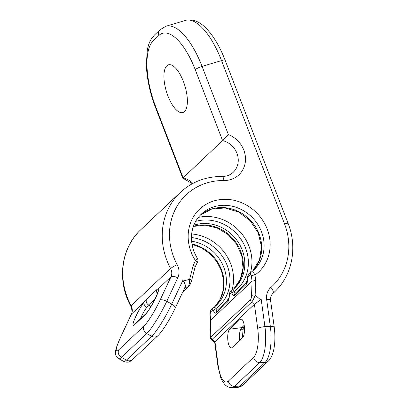 <?xml version="1.0" encoding="UTF-8"?>
<svg xmlns="http://www.w3.org/2000/svg" width="408" height="408" viewBox="0 0 408 408"><rect width="100%" height="100%" fill="white"/><g stroke="black" fill="none" stroke-linecap="round" stroke-linejoin="round"><path stroke-width="0.61" d="M182.983 291.506L188.047 286.737C189.093 285.488 189.633 282.994 189.664 279.245L193.264 265.287L195.468 260.579A2.876 1.153 25.1 0 1 197.181 262.64C198.079 261.304 198.176 259.937 197.477 258.539C192.326 249.905 190.49 241.011 191.969 231.846C193.254 224.747 196.386 218.821 201.368 214.067A38.332 34.685 -133.3 0 1 252.899 218.158A38.332 34.685 -133.3 0 1 253.965 269.841L251.399 272.014C252.414 271.391 253.603 272.396 254.959 275.023L255.699 280.449L255.158 295.147L260.488 299.717L261.181 299.248L254.419 304.312L214.628 341.914L217.969 366.369A5.748 1.52 -7.8 0 1 218.249 365.803L214.94 341.542M192.382 183.692L182.743 178.118L155.458 107.411C149.879 92.718 146.834 78.474 146.319 64.668L147.308 50.046C148.094 45.773 149.41 42.095 151.251 39.02L154.438 35.032L160.074 29.713L165.929 26.27A60.369 23.429 73.2 0 1 202.082 66.427L228.378 134.579A24.914 22.542 -133.3 0 1 245.392 161.344A24.914 22.542 -133.3 0 1 223.895 180.53A62.766 56.794 46.7 0 0 177.154 264.665A15.331 13.872 -133.3 0 1 177.755 277.848L166.765 301.323L171.753 304.062L182.906 280.245L183.416 281.005L189.664 279.245A2.876 1.061 14.5 0 1 191.561 280.801L195.07 267.143M260.488 299.717L254.24 304.429L214.649 342.037M242.561 337.707L232.172 347.504A9.583 3.203 87.8 0 1 231.188 347.922A9.583 3.203 87.8 0 1 227.791 339.675A9.583 3.203 87.8 0 1 229.668 329.19L240.057 319.393A9.583 3.203 87.8 0 1 240.842 318.98A9.583 3.203 87.8 0 1 244.412 326.925A9.583 3.203 87.8 0 1 242.561 337.707M228.378 134.579L222.6 140.587L183.126 177.817L155.749 106.871A54.621 21.196 73.2 0 1 153.306 40.744L158.947 35.425A54.621 21.196 73.2 0 1 195.228 69.641L222.6 140.587A19.166 17.34 -133.3 0 1 237.257 154.158A19.166 17.34 -133.3 0 1 233.177 172.329C230.255 175.058 226.588 176.44 222.181 176.46C205.877 176.45 191.933 181.759 180.361 192.387A68.519 61.996 46.7 0 0 170.61 268.551A9.583 8.67 -133.3 0 1 170.988 276.792L159.992 300.268A23.001 3.3 118.7 0 1 143.937 326.069L118.708 349.865A23.001 3.3 118.7 0 1 120.513 337.503L131.509 314.022A9.583 8.67 46.7 0 0 131.131 305.786A68.519 61.996 -133.3 0 1 140.882 229.622L180.361 192.387M182.906 280.245C185.054 283.565 185.691 285.957 184.824 287.416M184.702 287.849L184.957 287.604C185.875 286.288 185.365 284.09 183.416 281.005M193.264 265.287C194.784 266.041 195.35 266.71 194.963 267.286M251.399 272.014A2.876 2.601 46.7 0 0 251.211 272.172A2.876 2.601 46.7 0 0 251.211 272.177A2.876 2.601 46.7 0 0 250.476 274.37C250.808 274.089 251.104 274.625 251.364 275.971A2.876 0.76 172.2 0 1 254.959 275.023A43.12 39.02 -133.3 0 0 261.64 218.77A43.12 39.02 -133.3 0 0 204.949 205.01A43.12 39.02 -133.3 0 0 195.468 260.579L197.151 258.84M255.699 280.449L252.067 281.153L210.809 320.061L210.105 314.879L210.401 312.161L212.777 309.922L213.44 310.524C214.343 312.87 215.225 313.64 216.077 312.829L227.853 301.721C228.704 300.925 229.199 298.86 229.332 295.535L229.694 293.964L231.178 292.567L231.841 293.163C232.749 295.514 233.626 296.285 234.478 295.474L246.259 284.366C247.11 283.57 247.6 281.505 247.733 278.18L248.1 276.609L250.476 274.37M251.364 275.971L252.067 281.153L251.532 295.611A2.876 0.913 -177.9 0 1 255.158 295.147C253.919 298.6 252.736 300.941 251.603 302.165A2.876 2.601 -133.3 0 1 250.522 299.773L211.043 337.008C210.554 337.452 210.299 336.625 210.273 334.519L210.809 320.061L209.962 315.165A2.876 0.76 -7.8 0 1 210.105 314.879M214.761 341.659L212.124 339.4L211.533 339.604M210.671 320.362L210.135 334.79A2.876 0.913 2.1 0 1 210.273 334.519M191.459 237.558A40.729 36.853 -133.3 0 1 227.7 266.847A40.729 36.853 -133.3 0 1 216.041 308.55C215.062 307.413 214.282 307.081 213.705 307.566L216.271 305.393A38.332 34.685 -133.3 0 1 213.843 307.459M213.44 310.524L216.041 308.55C216.255 310.325 216.623 310.932 217.143 310.376M195.646 221.406A40.729 36.853 -133.3 0 1 243.02 242.602A40.729 36.853 -133.3 0 1 234.447 291.195C233.463 290.057 232.688 289.726 232.106 290.21L234.671 288.038A38.332 34.685 -133.3 0 1 232.249 290.103M231.841 293.163L234.447 291.195C234.661 292.964 235.028 293.576 235.544 293.015M246.993 282.173L247.733 278.18M228.587 299.528L229.332 295.535M182.743 178.118L183.126 177.817A19.166 17.34 46.7 0 1 192.887 183.421M184.487 111.583A24.914 9.67 73.2 0 1 182.861 112.547A24.914 9.67 73.2 0 1 167.132 93.758A24.914 9.67 73.2 0 1 166.826 65.81A24.914 9.67 73.2 0 1 168.453 64.847A24.914 9.67 73.2 0 1 184.181 83.635A24.914 9.67 73.2 0 1 184.487 111.583M145.019 314.905L134.63 324.702A15.484 2.224 118.7 0 1 134.62 319.148A15.484 2.224 118.7 0 1 143.953 302.282L146.411 299.411L156.799 289.614L158.539 288.533A15.484 2.224 118.7 0 1 154.357 300.538A15.484 2.224 118.7 0 1 145.019 314.905A4.789 4.335 -133.3 0 1 145.891 313.701L135.436 323.559M120.513 337.503A5.748 2.305 25.1 0 0 120.299 337.798L131.289 314.318A5.748 2.305 25.1 0 1 131.509 314.022L143.953 302.282A4.789 3.06 35.6 0 0 146.732 307.316L148.527 305.005L155.208 298.707M244.341 326.252L243.999 326.573A4.789 4.335 -133.3 0 1 241.73 327.634L240.338 330.041A10.71 3.58 -92.2 0 0 239.659 340.445M261.181 299.248L264.925 326.68L270.341 326.471L266.648 299.426A15.331 13.872 -133.3 0 1 270.892 287.426A62.766 56.794 46.7 0 0 284.529 223.834L221.529 60.557A5.748 1.01 -21.1 0 1 225.109 60.17C219.892 46.752 213.675 36.241 206.448 28.631C199.543 21.395 192.52 18.651 185.375 20.4A60.369 23.429 -106.8 0 1 221.529 60.557L202.082 66.427A5.748 1.01 158.9 0 0 195.228 69.641M254.419 304.312L257.728 328.567A23.001 7.686 87.8 0 1 253.603 357.265L228.373 381.062A23.001 7.686 87.8 0 1 218.249 365.803M253.603 357.265A5.748 5.202 -133.3 0 0 259.769 362.554A28.749 9.608 87.8 0 0 264.925 326.68A5.748 1.52 172.2 0 0 257.728 328.567M243.148 384.826L268.382 361.034A5.748 5.202 46.7 0 1 265.185 362.345L239.955 386.136A5.748 5.202 46.7 0 0 243.148 384.826C241.48 386.412 239.532 387.263 237.313 387.391A28.749 9.608 -92.2 0 0 239.955 386.136L234.539 386.345L259.769 362.554L265.185 362.345A28.749 9.608 -92.2 0 0 270.341 326.471A5.748 1.52 -7.8 0 1 274.258 327.374L270.565 300.329C270.157 297.85 270.881 295.601 272.733 293.582A9.583 8.67 -133.3 0 1 272.937 293.398A68.519 61.996 46.7 0 0 274.38 292.082C292.205 275.691 297.738 247.564 288.114 223.441L225.109 60.17M266.648 299.426A5.748 1.52 -7.8 0 1 270.565 300.329M270.892 287.426A5.748 2.448 48.7 0 1 272.937 293.398L272.554 293.76M284.529 223.834A5.748 1.01 -21.1 0 1 288.114 223.441M160.074 29.713A5.748 5.202 46.7 0 0 158.947 35.425M223.895 180.53A5.748 1.846 -89.3 0 0 222.181 176.46M177.154 264.665A5.748 0.709 152 0 0 170.61 268.551L131.131 305.786A5.748 0.709 -28 0 0 130.82 306.28C116.708 280.714 120.89 247.86 140.882 229.622M177.755 277.848A5.748 2.305 -154.9 0 0 170.988 276.792L158.539 288.533M143.937 326.069A5.748 5.202 -133.3 0 0 146.691 333.576A28.749 4.126 118.7 0 0 166.765 301.323A5.748 2.305 -154.9 0 0 159.992 300.268M132.631 359.519L157.86 335.723A5.748 5.202 46.7 0 1 151.684 336.309L126.449 360.106A5.748 5.202 46.7 0 0 132.631 359.519C129.647 361.728 129.005 363.115 123.803 361.463A28.749 4.126 -61.3 0 0 126.449 360.106L121.462 357.372L146.691 333.576L151.684 336.309A28.749 4.126 -61.3 0 0 171.753 304.062A5.748 2.305 25.1 0 1 175.18 308.178L185.059 287.084M184.957 287.604L188.047 286.737A2.876 2.601 46.7 0 0 189.042 286.171A2.876 2.601 46.7 0 0 189.047 286.171L189.924 285.029L191.561 280.801M253.965 269.841A38.332 34.685 -133.3 0 1 251.542 271.906M251.532 295.611C251.348 297.911 251.012 299.299 250.522 299.773M211.043 337.008A2.876 2.601 -133.3 0 0 212.124 339.4L251.603 302.165L254.24 304.429M209.962 315.165L209.972 312.395L211.135 309.968A2.876 2.601 46.7 0 0 210.401 312.161M191.969 243.969A38.332 34.685 -133.3 0 1 221.621 270.076A38.332 34.685 -133.3 0 1 215.062 306.474M191.612 241.23A38.332 34.685 -133.3 0 1 223.808 267.347A38.332 34.685 -133.3 0 1 216.271 305.393M191.668 233.968A43.12 39.02 -133.3 0 1 231.953 290.333M229.016 297.473A43.12 39.02 -133.3 0 1 226.455 301.538M193.417 226.307A38.332 34.685 -133.3 0 1 236.819 243.734A38.332 34.685 -133.3 0 1 233.922 288.721M193.815 225.252A38.332 34.685 -133.3 0 1 238.277 242.291A38.332 34.685 -133.3 0 1 234.671 288.038M198.303 217.423A43.12 39.02 -133.3 0 1 239.435 231.071A43.12 39.02 -133.3 0 1 250.359 272.978M247.421 280.118A43.12 39.02 -133.3 0 1 244.856 284.182M200.221 215.21A38.332 34.685 -133.3 0 1 250.522 220.397A38.332 34.685 -133.3 0 1 252.756 270.922M247.564 278.021C247.523 276.527 247.947 275.329 248.834 274.416L248.834 274.416A2.876 2.601 46.7 0 0 248.1 276.609M246.891 282.275A2.876 2.601 46.7 0 0 246.259 284.366M246.896 282.26L235.212 293.281A2.876 2.601 46.7 0 0 235.212 293.281A2.876 2.601 46.7 0 0 234.478 295.474M232.106 290.21A2.876 2.601 46.7 0 0 231.917 290.369L231.917 290.369A2.876 2.601 46.7 0 0 231.178 292.567M232.178 290.149L230.433 291.771A2.876 2.601 46.7 0 0 230.428 291.771A2.876 2.601 46.7 0 0 229.694 293.964M216.077 312.829A2.876 2.601 46.7 0 1 216.811 310.636L228.49 299.615A2.876 2.601 46.7 0 0 227.853 301.721M213.705 307.566A2.876 2.601 46.7 0 0 213.511 307.724A2.876 2.601 46.7 0 0 213.511 307.729A2.876 2.601 46.7 0 0 212.777 309.922M217.969 366.369L220.784 377.828L222.294 381.052L224.599 384.29C225.338 385.218 228.001 387.656 231.897 387.6A28.749 9.608 87.8 0 0 234.539 386.345A5.748 5.202 -133.3 0 1 228.373 381.062M155.458 107.411A5.748 1.01 -21.1 0 1 155.749 106.871M154.438 35.032A5.748 5.202 46.7 0 0 153.306 40.744M146.411 299.411A4.789 4.335 46.7 0 0 148.527 305.005L150.934 306.592M156.799 289.614A4.789 4.335 46.7 0 0 157.396 293.678M134.63 324.702A4.789 4.335 -133.3 0 1 135.502 323.498M140.265 319.005A10.71 1.535 118.7 0 1 146.732 307.316M123.803 361.463L118.81 358.729A28.749 4.126 118.7 0 0 121.462 357.372A5.748 5.202 -133.3 0 1 118.708 349.865M244.025 326.548L243.296 328.047A4.789 3.346 -162 0 1 240.338 330.041M241.658 319.184L240.057 319.393M244.208 325.293L241.73 327.634L229.668 329.19M268.382 361.034C274.355 355.445 275.961 340.808 274.258 327.374M165.929 26.27L185.375 20.4M157.86 335.723C162.532 331.383 170.126 318.939 175.18 308.178M182.667 292.189L189.042 286.171M195.09 267.107L197.181 262.64M251.211 272.172L251.471 271.952M210.135 334.79C209.982 337.13 210.451 338.732 211.538 339.609L214.429 342.088M192.025 244.3L201.481 247.865L209.947 253.776L216.776 261.599L221.457 270.744L223.65 280.51L223.237 290.175L220.289 299.028L215.052 306.479M193.382 226.415L205.127 225.175L217.148 227.98L228.072 234.569L236.609 244.224L241.781 255.816L243.025 267.99L240.276 279.363L233.917 288.726M200.211 215.22L211.574 209.12L224.971 207.942L238.517 211.971L250.191 220.713L258.233 232.881L261.467 246.641L259.503 259.947L252.746 270.927M248.834 274.416L251.211 272.177M229.163 295.377C229.123 293.882 229.541 292.684 230.428 291.771M211.135 309.968L213.772 307.505M237.313 387.391L231.897 387.6M274.38 292.082L272.233 294.107M158.131 291.924L158.095 291.343L156.473 295.958L152.908 303.154C150.414 307.744 148.073 311.258 145.891 313.701M120.299 337.798L116.387 347.534L115.658 350.472C115.474 353.716 114.602 355.302 118.81 358.729M131.289 314.318C132.411 313.074 132.253 310.396 130.82 306.28M243.296 328.047L242.276 337.977"/></g></svg>
